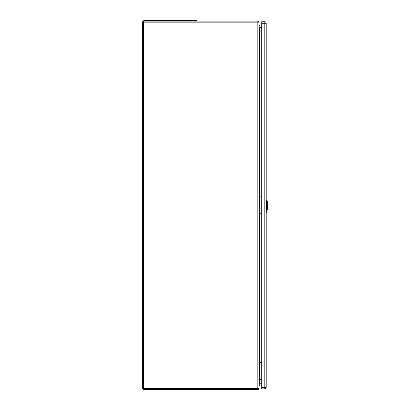 <?xml version="1.0" encoding="UTF-8"?>
<svg xmlns="http://www.w3.org/2000/svg" width="410" height="410" viewBox="0 0 410 410"><rect width="100%" height="100%" fill="white"/><g stroke="black" fill="none" stroke-linecap="round" stroke-linejoin="round"><path stroke-width="0.61" d="M258.92 362.64L258.92 388.424A1.076 1.076 0 0 1 257.849 389.5L143.649 389.5A1.076 1.076 0 0 1 142.572 388.424L142.572 22.186A1.076 1.076 0 0 1 143.649 21.115L257.849 21.115A1.076 1.076 0 0 1 258.92 22.186L258.92 362.64L261.749 362.64M258.92 196.867L261.749 196.867M258.92 47.975L261.749 47.975M261.749 27.408L259.535 27.408L259.535 213.748L261.749 213.748M261.749 383.207L259.535 383.207L258.92 383.821M258.92 31.093L261.749 31.093M258.92 213.748L259.535 213.748L259.535 379.522L261.749 379.522M258.92 379.522L259.535 379.522L259.535 383.207M258.92 26.793L259.535 27.408M196.605 21.115L196.605 20.5L143.802 20.5L143.802 21.115M261.749 23.262L261.749 388.885L264.788 388.885A1.414 1.414 0 0 0 266.198 387.476L266.198 23.139A1.414 1.414 0 0 0 264.788 21.73L261.749 21.73L261.749 23.262L264.788 23.262L264.788 387.353L261.749 387.353M258.92 24.267A2.301 2.301 180 0 1 258.925 26.84M258.92 386.379A2.301 2.301 -0 0 0 258.925 383.765M266.613 211.996L266.623 211.96C267.064 210.397 266.505 210.412 266.505 211.955L266.505 211.955C266.505 210.412 267.064 210.397 266.623 211.96L267.428 209.079L267.428 201.156L266.505 200.239L266.505 211.955M258.92 24.236A2.301 2.301 180 0 1 258.925 26.85M257.849 21.115L257.849 22.186L143.649 22.186L143.649 388.424L257.849 388.424L257.849 22.186L258.92 22.186M259.689 31.093L259.689 47.975M259.689 213.748L259.689 196.867M259.689 379.522L259.689 362.64M257.849 389.5L257.849 388.424L258.92 388.424M142.572 22.186L143.649 22.186L143.649 21.115M143.649 389.5L143.649 388.424L142.572 388.424M146.257 20.5L146.257 21.115M194.145 20.5L194.145 21.115M266.198 387.353L264.788 387.353L264.788 388.885A1.414 1.414 0 0 0 266.198 387.476M264.788 21.73L264.788 23.262L266.198 23.262M266.464 210.381L267.182 210.074M267.505 207.055L266.423 207.527M266.116 207.496L266.531 207.491M266.531 210.366L266.116 210.371M266.198 212.38L266.536 212.262M266.628 211.929L266.971 210.704M266.505 200.239L266.198 200.229"/></g></svg>
